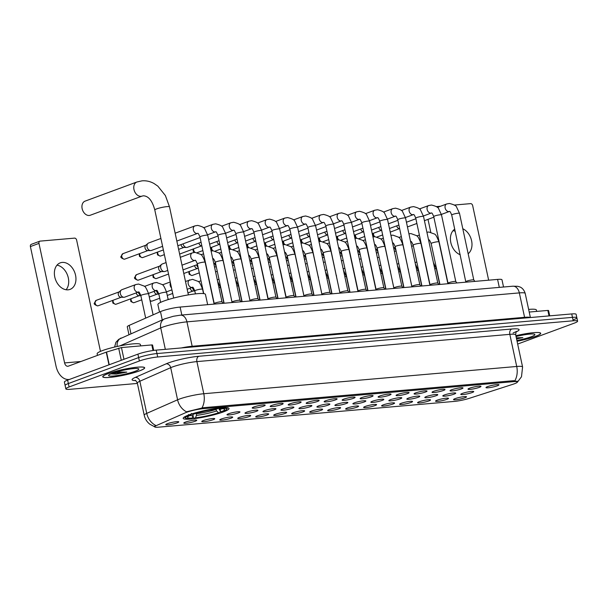 <?xml version="1.0" encoding="UTF-8"?>
<svg xmlns="http://www.w3.org/2000/svg" width="608" height="608" viewBox="0 0 608 608"><rect width="100%" height="100%" fill="white"/><g stroke="black" fill="none" stroke-linecap="round" stroke-linejoin="round"><path stroke-width="0.91" d="M188.898 414.937A23.431 3.139 167.9 0 0 183.19 418.35A23.431 3.139 167.9 0 0 198.322 418.091A23.431 3.139 167.9 0 0 223.311 411.943A23.431 3.139 167.9 0 0 229.018 408.53A23.431 3.139 167.9 0 0 213.887 408.781A23.431 3.139 167.9 0 0 188.898 414.937M195.138 421.268A6.635 0.889 -12.1 0 1 187.819 423.046A6.635 0.889 -12.1 0 1 183.791 423.008A6.635 0.889 -12.1 0 1 185.394 422.119A6.635 0.889 -12.1 0 1 192.219 420.417A6.635 0.889 -12.1 0 1 196.711 420.234A6.635 0.889 -12.1 0 1 195.138 421.268M213.119 419.702A6.635 0.889 -12.1 0 1 205.8 421.481A6.635 0.889 -12.1 0 1 201.772 421.443A6.635 0.889 -12.1 0 1 203.376 420.546A6.635 0.889 -12.1 0 1 210.201 418.851A6.635 0.889 -12.1 0 1 214.7 418.669A6.635 0.889 -12.1 0 1 213.119 419.702M231.101 418.137A6.635 0.889 -12.1 0 1 223.782 419.915A6.635 0.889 -12.1 0 1 219.754 419.877A6.635 0.889 -12.1 0 1 221.365 418.98A6.635 0.889 -12.1 0 1 228.19 417.278A6.635 0.889 -12.1 0 1 232.682 417.103A6.635 0.889 -12.1 0 1 231.101 418.137M249.09 416.571A6.635 0.889 -12.1 0 1 241.771 418.35A6.635 0.889 -12.1 0 1 237.736 418.304A6.635 0.889 -12.1 0 1 239.347 417.415A6.635 0.889 -12.1 0 1 246.172 415.712A6.635 0.889 -12.1 0 1 250.663 415.538A6.635 0.889 -12.1 0 1 249.09 416.571M267.072 414.998A6.635 0.889 -12.1 0 1 259.753 416.784A6.635 0.889 -12.1 0 1 255.725 416.738A6.635 0.889 -12.1 0 1 257.328 415.849A6.635 0.889 -12.1 0 1 264.153 414.147A6.635 0.889 -12.1 0 1 268.652 413.972A6.635 0.889 -12.1 0 1 267.072 414.998M285.053 413.432A6.635 0.889 -12.1 0 1 277.734 415.218A6.635 0.889 -12.1 0 1 273.706 415.173A6.635 0.889 -12.1 0 1 275.318 414.284A6.635 0.889 -12.1 0 1 282.135 412.581A6.635 0.889 -12.1 0 1 286.634 412.406A6.635 0.889 -12.1 0 1 285.053 413.432M303.035 411.867A6.635 0.889 -12.1 0 1 295.716 413.653A6.635 0.889 -12.1 0 1 291.688 413.607A6.635 0.889 -12.1 0 1 293.299 412.718A6.635 0.889 -12.1 0 1 300.124 411.016A6.635 0.889 -12.1 0 1 304.616 410.833A6.635 0.889 -12.1 0 1 303.035 411.867M321.024 410.301A6.635 0.889 -12.1 0 1 313.705 412.08A6.635 0.889 -12.1 0 1 309.677 412.042A6.635 0.889 -12.1 0 1 311.281 411.152A6.635 0.889 -12.1 0 1 318.106 409.45A6.635 0.889 -12.1 0 1 322.597 409.268A6.635 0.889 -12.1 0 1 321.024 410.301M339.006 408.736A6.635 0.889 -12.1 0 1 331.687 410.514A6.635 0.889 -12.1 0 1 327.659 410.476A6.635 0.889 -12.1 0 1 329.27 409.587A6.635 0.889 -12.1 0 1 336.087 407.884A6.635 0.889 -12.1 0 1 340.586 407.702A6.635 0.889 -12.1 0 1 339.006 408.736M356.987 407.17A6.635 0.889 -12.1 0 1 349.668 408.948A6.635 0.889 -12.1 0 1 345.64 408.91A6.635 0.889 -12.1 0 1 347.252 408.021A6.635 0.889 -12.1 0 1 354.076 406.319A6.635 0.889 -12.1 0 1 358.568 406.136A6.635 0.889 -12.1 0 1 356.987 407.17M374.976 405.604A6.635 0.889 -12.1 0 1 367.658 407.383A6.635 0.889 -12.1 0 1 363.63 407.345A6.635 0.889 -12.1 0 1 365.233 406.448A6.635 0.889 -12.1 0 1 372.058 404.753A6.635 0.889 -12.1 0 1 376.55 404.571A6.635 0.889 -12.1 0 1 374.976 405.604M392.958 404.039A6.635 0.889 -12.1 0 1 385.639 405.817A6.635 0.889 -12.1 0 1 381.611 405.779A6.635 0.889 -12.1 0 1 383.222 404.882A6.635 0.889 -12.1 0 1 390.04 403.18A6.635 0.889 -12.1 0 1 394.539 403.005A6.635 0.889 -12.1 0 1 392.958 404.039M410.94 402.473A6.635 0.889 -12.1 0 1 403.621 404.252A6.635 0.889 -12.1 0 1 399.593 404.206A6.635 0.889 -12.1 0 1 401.204 403.317A6.635 0.889 -12.1 0 1 408.029 401.614A6.635 0.889 -12.1 0 1 412.52 401.44A6.635 0.889 -12.1 0 1 410.94 402.473M428.929 400.9A6.635 0.889 -12.1 0 1 421.61 402.686A6.635 0.889 -12.1 0 1 417.582 402.64A6.635 0.889 -12.1 0 1 419.186 401.751A6.635 0.889 -12.1 0 1 426.01 400.049A6.635 0.889 -12.1 0 1 430.502 399.874A6.635 0.889 -12.1 0 1 428.929 400.9M446.91 399.334A6.635 0.889 -12.1 0 1 439.592 401.12A6.635 0.889 -12.1 0 1 435.564 401.075A6.635 0.889 -12.1 0 1 437.175 400.186A6.635 0.889 -12.1 0 1 443.992 398.483A6.635 0.889 -12.1 0 1 448.491 398.308A6.635 0.889 -12.1 0 1 446.91 399.334M464.892 397.769A6.635 0.889 -12.1 0 1 457.573 399.547A6.635 0.889 -12.1 0 1 453.545 399.509A6.635 0.889 -12.1 0 1 455.156 398.62A6.635 0.889 -12.1 0 1 461.981 396.918A6.635 0.889 -12.1 0 1 466.473 396.735A6.635 0.889 -12.1 0 1 464.892 397.769M177.148 422.834A6.635 0.889 -12.1 0 1 169.83 424.612A6.635 0.889 -12.1 0 1 165.802 424.574A6.635 0.889 -12.1 0 1 167.413 423.685A6.635 0.889 -12.1 0 1 174.238 421.982A6.635 0.889 -12.1 0 1 178.729 421.8A6.635 0.889 -12.1 0 1 177.148 422.834M238.344 412.923A6.635 0.889 -12.1 0 1 231.025 414.702A6.635 0.889 -12.1 0 1 226.989 414.664A6.635 0.889 -12.1 0 1 228.6 413.767A6.635 0.889 -12.1 0 1 235.425 412.072A6.635 0.889 -12.1 0 1 239.917 411.89A6.635 0.889 -12.1 0 1 238.344 412.923M256.325 411.358A6.635 0.889 -12.1 0 1 249.006 413.136A6.635 0.889 -12.1 0 1 244.978 413.098A6.635 0.889 -12.1 0 1 246.582 412.201A6.635 0.889 -12.1 0 1 253.407 410.499A6.635 0.889 -12.1 0 1 257.906 410.324A6.635 0.889 -12.1 0 1 256.325 411.358M274.307 409.792A6.635 0.889 -12.1 0 1 266.988 411.57A6.635 0.889 -12.1 0 1 262.96 411.525A6.635 0.889 -12.1 0 1 264.571 410.636A6.635 0.889 -12.1 0 1 271.396 408.933A6.635 0.889 -12.1 0 1 275.888 408.758A6.635 0.889 -12.1 0 1 274.307 409.792M292.288 408.219A6.635 0.889 -12.1 0 1 284.977 410.005A6.635 0.889 -12.1 0 1 280.942 409.959A6.635 0.889 -12.1 0 1 282.553 409.07A6.635 0.889 -12.1 0 1 289.378 407.368A6.635 0.889 -12.1 0 1 293.869 407.193A6.635 0.889 -12.1 0 1 292.288 408.219M310.278 406.653A6.635 0.889 -12.1 0 1 302.959 408.439A6.635 0.889 -12.1 0 1 298.931 408.394A6.635 0.889 -12.1 0 1 300.534 407.504A6.635 0.889 -12.1 0 1 307.359 405.802A6.635 0.889 -12.1 0 1 311.851 405.627A6.635 0.889 -12.1 0 1 310.278 406.653M328.259 405.088A6.635 0.889 -12.1 0 1 320.94 406.874A6.635 0.889 -12.1 0 1 316.912 406.828A6.635 0.889 -12.1 0 1 318.524 405.939A6.635 0.889 -12.1 0 1 325.341 404.236A6.635 0.889 -12.1 0 1 329.84 404.054A6.635 0.889 -12.1 0 1 328.259 405.088M346.241 403.522A6.635 0.889 -12.1 0 1 338.922 405.3A6.635 0.889 -12.1 0 1 334.894 405.262A6.635 0.889 -12.1 0 1 336.505 404.373A6.635 0.889 -12.1 0 1 343.33 402.671A6.635 0.889 -12.1 0 1 347.822 402.488A6.635 0.889 -12.1 0 1 346.241 403.522M364.23 401.956A6.635 0.889 -12.1 0 1 356.911 403.735A6.635 0.889 -12.1 0 1 352.883 403.697A6.635 0.889 -12.1 0 1 354.487 402.808A6.635 0.889 -12.1 0 1 361.312 401.105A6.635 0.889 -12.1 0 1 365.803 400.923A6.635 0.889 -12.1 0 1 364.23 401.956M382.212 400.391A6.635 0.889 -12.1 0 1 374.893 402.169A6.635 0.889 -12.1 0 1 370.865 402.131A6.635 0.889 -12.1 0 1 372.476 401.242A6.635 0.889 -12.1 0 1 379.293 399.54A6.635 0.889 -12.1 0 1 383.792 399.357A6.635 0.889 -12.1 0 1 382.212 400.391M400.193 398.825A6.635 0.889 -12.1 0 1 392.874 400.604A6.635 0.889 -12.1 0 1 388.846 400.566A6.635 0.889 -12.1 0 1 390.458 399.669A6.635 0.889 -12.1 0 1 397.282 397.974A6.635 0.889 -12.1 0 1 401.774 397.792A6.635 0.889 -12.1 0 1 400.193 398.825M418.182 397.26A6.635 0.889 -12.1 0 1 410.864 399.038A6.635 0.889 -12.1 0 1 406.836 399A6.635 0.889 -12.1 0 1 408.439 398.103A6.635 0.889 -12.1 0 1 415.264 396.401A6.635 0.889 -12.1 0 1 419.756 396.226A6.635 0.889 -12.1 0 1 418.182 397.26M436.164 395.694A6.635 0.889 -12.1 0 1 428.845 397.472A6.635 0.889 -12.1 0 1 424.817 397.427A6.635 0.889 -12.1 0 1 426.428 396.538A6.635 0.889 -12.1 0 1 433.246 394.835A6.635 0.889 -12.1 0 1 437.745 394.66A6.635 0.889 -12.1 0 1 436.164 395.694M454.146 394.121A6.635 0.889 -12.1 0 1 446.827 395.907A6.635 0.889 -12.1 0 1 442.799 395.861A6.635 0.889 -12.1 0 1 444.41 394.972A6.635 0.889 -12.1 0 1 451.235 393.27A6.635 0.889 -12.1 0 1 455.726 393.095A6.635 0.889 -12.1 0 1 454.146 394.121M472.135 392.555A6.635 0.889 -12.1 0 1 464.816 394.341A6.635 0.889 -12.1 0 1 460.78 394.296A6.635 0.889 -12.1 0 1 462.392 393.406A6.635 0.889 -12.1 0 1 469.216 391.704A6.635 0.889 -12.1 0 1 473.708 391.529A6.635 0.889 -12.1 0 1 472.135 392.555M263.56 406.144A6.635 0.889 -12.1 0 1 256.242 407.922A6.635 0.889 -12.1 0 1 252.214 407.884A6.635 0.889 -12.1 0 1 253.825 406.988A6.635 0.889 -12.1 0 1 260.65 405.293A6.635 0.889 -12.1 0 1 265.141 405.11A6.635 0.889 -12.1 0 1 263.56 406.144M281.542 404.578A6.635 0.889 -12.1 0 1 274.231 406.357A6.635 0.889 -12.1 0 1 270.195 406.319A6.635 0.889 -12.1 0 1 271.806 405.422A6.635 0.889 -12.1 0 1 278.631 403.72A6.635 0.889 -12.1 0 1 283.123 403.545A6.635 0.889 -12.1 0 1 281.542 404.578M299.531 403.013A6.635 0.889 -12.1 0 1 292.212 404.791A6.635 0.889 -12.1 0 1 288.184 404.746A6.635 0.889 -12.1 0 1 289.788 403.856A6.635 0.889 -12.1 0 1 296.613 402.154A6.635 0.889 -12.1 0 1 301.104 401.979A6.635 0.889 -12.1 0 1 299.531 403.013M317.513 401.44A6.635 0.889 -12.1 0 1 310.194 403.226A6.635 0.889 -12.1 0 1 306.166 403.18A6.635 0.889 -12.1 0 1 307.777 402.291A6.635 0.889 -12.1 0 1 314.594 400.588A6.635 0.889 -12.1 0 1 319.094 400.414A6.635 0.889 -12.1 0 1 317.513 401.44M335.494 399.874A6.635 0.889 -12.1 0 1 328.176 401.66A6.635 0.889 -12.1 0 1 324.148 401.614A6.635 0.889 -12.1 0 1 325.759 400.725A6.635 0.889 -12.1 0 1 332.584 399.023A6.635 0.889 -12.1 0 1 337.075 398.848A6.635 0.889 -12.1 0 1 335.494 399.874M353.484 398.308A6.635 0.889 -12.1 0 1 346.165 400.094A6.635 0.889 -12.1 0 1 342.137 400.049A6.635 0.889 -12.1 0 1 343.74 399.16A6.635 0.889 -12.1 0 1 350.565 397.457A6.635 0.889 -12.1 0 1 355.057 397.275A6.635 0.889 -12.1 0 1 353.484 398.308M371.465 396.743A6.635 0.889 -12.1 0 1 364.146 398.521A6.635 0.889 -12.1 0 1 360.118 398.483A6.635 0.889 -12.1 0 1 361.73 397.594A6.635 0.889 -12.1 0 1 368.547 395.892A6.635 0.889 -12.1 0 1 373.046 395.709A6.635 0.889 -12.1 0 1 371.465 396.743M389.447 395.177A6.635 0.889 -12.1 0 1 382.128 396.956A6.635 0.889 -12.1 0 1 378.1 396.918A6.635 0.889 -12.1 0 1 379.711 396.028A6.635 0.889 -12.1 0 1 386.536 394.326A6.635 0.889 -12.1 0 1 391.028 394.144A6.635 0.889 -12.1 0 1 389.447 395.177M407.436 393.612A6.635 0.889 -12.1 0 1 400.117 395.39A6.635 0.889 -12.1 0 1 396.089 395.352A6.635 0.889 -12.1 0 1 397.693 394.463A6.635 0.889 -12.1 0 1 404.518 392.76A6.635 0.889 -12.1 0 1 409.009 392.578A6.635 0.889 -12.1 0 1 407.436 393.612M425.418 392.046A6.635 0.889 -12.1 0 1 418.099 393.824A6.635 0.889 -12.1 0 1 414.071 393.786A6.635 0.889 -12.1 0 1 415.682 392.89A6.635 0.889 -12.1 0 1 422.499 391.195A6.635 0.889 -12.1 0 1 426.998 391.012A6.635 0.889 -12.1 0 1 425.418 392.046M443.399 390.48A6.635 0.889 -12.1 0 1 436.08 392.259A6.635 0.889 -12.1 0 1 432.052 392.221A6.635 0.889 -12.1 0 1 433.664 391.324A6.635 0.889 -12.1 0 1 440.488 389.622A6.635 0.889 -12.1 0 1 444.98 389.447A6.635 0.889 -12.1 0 1 443.399 390.48M461.388 388.915A6.635 0.889 -12.1 0 1 454.07 390.693A6.635 0.889 -12.1 0 1 450.042 390.648A6.635 0.889 -12.1 0 1 451.645 389.758A6.635 0.889 -12.1 0 1 458.47 388.056A6.635 0.889 -12.1 0 1 462.962 387.881A6.635 0.889 -12.1 0 1 461.388 388.915M479.37 387.342A6.635 0.889 -12.1 0 1 472.051 389.128A6.635 0.889 -12.1 0 1 468.023 389.082A6.635 0.889 -12.1 0 1 469.627 388.193A6.635 0.889 -12.1 0 1 476.452 386.49A6.635 0.889 -12.1 0 1 480.951 386.316A6.635 0.889 -12.1 0 1 479.37 387.342M497.352 385.776A6.635 0.889 -12.1 0 1 490.033 387.562A6.635 0.889 -12.1 0 1 486.005 387.516A6.635 0.889 -12.1 0 1 487.616 386.627A6.635 0.889 -12.1 0 1 494.441 384.925A6.635 0.889 -12.1 0 1 498.932 384.75A6.635 0.889 -12.1 0 1 497.352 385.776M128.949 334.575L127.277 326.785A13.262 1.778 -12.1 0 1 129.162 325.394L160.466 311.615A13.262 1.778 -12.1 0 1 161.812 311.076A13.262 1.778 -12.1 0 1 180.12 307.063L497.587 279.406A13.262 1.778 -12.1 0 1 501.988 279.794L503.53 287.014M185.387 412.786A11.94 1.596 -12.1 0 1 186.595 412.308A11.94 1.596 -12.1 0 1 203.072 408.69L513.41 381.664A11.94 1.596 -12.1 0 1 517.37 382.006A11.94 1.596 -12.1 0 1 512.985 384.256L469.429 398.293A11.94 1.596 -12.1 0 1 454.419 401.402L158.627 427.166A11.94 1.596 -12.1 0 1 154.668 426.816A11.94 1.596 -12.1 0 1 156.37 425.562L185.387 412.786M107.966 373.654A21.44 2.873 167.9 0 0 102.744 376.778A21.44 2.873 167.9 0 0 116.584 376.55A21.44 2.873 167.9 0 0 139.452 370.918A21.44 2.873 167.9 0 0 144.674 367.794A21.44 2.873 167.9 0 0 130.834 368.022A21.44 2.873 167.9 0 0 107.966 373.654M517.066 341.263A21.44 2.873 167.9 0 0 535.488 336.422A21.44 2.873 167.9 0 0 540.71 333.298A21.44 2.873 167.9 0 0 515.88 335.715A21.219 2.842 167.9 0 1 540.497 333.344A21.219 2.842 167.9 0 1 535.329 336.429A21.219 2.842 167.9 0 1 517.058 341.24M186.922 411.692L203.323 407.702L513.661 380.676L517.735 381.581L517.507 382.037L521.489 376.755L522.584 366.989L515.69 334.864A17.685 2.371 167.9 0 0 509.831 334.347L196.901 361.6A17.685 2.371 167.9 0 0 172.482 366.958A17.685 2.371 167.9 0 0 170.696 367.673L139.848 381.246A17.685 2.371 167.9 0 0 137.332 383.108C136.154 380.958 135.379 380.03 135.006 380.35M517.666 344.06L574.37 323.106A13.262 1.778 167.9 0 0 577.6 321.176L576.863 317.748A13.262 1.778 167.9 0 0 572.47 317.361L156.955 353.56A13.262 1.778 167.9 0 0 138.647 357.572L68.354 383.542A13.262 1.778 167.9 0 0 65.124 385.472A13.262 1.778 167.9 0 1 68.354 383.542L138.647 357.572A13.262 1.778 167.9 0 1 156.955 353.56L572.47 317.361A13.262 1.778 167.9 0 1 576.863 317.748A13.262 1.778 167.9 0 1 573.633 319.679M135.546 380.585A22.108 2.964 -12.1 0 1 135.234 377.431A4.423 3.671 -113.8 0 1 139.848 381.246L146.733 413.379A17.685 2.371 -12.1 0 0 144.218 415.241C145.054 418.927 146.954 421.944 149.925 424.278L154.561 426.74L155.587 425.364A15.474 12.859 66.2 0 1 146.733 413.379L177.582 399.798A17.685 2.371 -12.1 0 1 179.368 399.084A17.685 2.371 -12.1 0 1 203.786 393.733A15.474 10.458 85 0 1 201.955 407.938M577.6 321.176A13.262 1.778 167.9 0 0 573.207 320.788L157.692 356.98A13.262 1.778 167.9 0 0 139.376 361L69.092 386.969A13.262 1.778 167.9 0 0 65.862 388.9A13.262 1.778 167.9 0 0 70.254 389.287L137.4 383.435M576.863 317.748L576.133 314.321A13.262 1.778 167.9 0 0 571.733 313.933L156.218 350.132A13.262 1.778 167.9 0 0 137.91 354.145L67.617 380.114A13.262 1.778 167.9 0 0 64.387 382.044L65.862 388.9M139.293 370.926A21.219 2.842 167.9 0 0 144.461 367.84A21.219 2.842 167.9 0 0 130.758 368.068A21.219 2.842 167.9 0 0 108.133 373.646A21.219 2.842 167.9 0 0 102.965 376.732A21.219 2.842 167.9 0 0 116.66 376.504A21.219 2.842 167.9 0 0 139.293 370.926M140.661 345.899L140.364 344.523A22.108 2.964 167.9 0 0 126.099 344.759A22.108 2.964 167.9 0 0 102.524 350.565A22.108 2.964 167.9 0 0 97.136 353.788L97.485 355.391M116.25 374.102L110.846 373.874L116.25 374.102L126.821 372.104L116.166 372.035M112.351 373.274A15.474 2.075 167.9 0 0 108.665 375.227A15.474 2.075 167.9 0 0 117.618 375.508A15.474 2.075 167.9 0 0 135.075 371.298A15.474 2.075 167.9 0 0 138.647 368.798A15.474 2.075 167.9 0 0 127.878 369.375A15.474 2.075 167.9 0 0 112.351 373.274M126.821 372.104L112.039 373.388M62.229 262.413A14.144 10.252 69.7 0 0 60.26 262.846A14.144 10.252 69.7 0 0 55.115 278.358A14.144 10.252 69.7 0 0 68.104 289.826A14.144 10.252 69.7 0 0 70.064 289.385A14.144 10.252 69.7 0 0 75.217 273.881A14.144 10.252 69.7 0 0 62.229 262.413M153.003 350.512L151.81 344.926L121.456 347.571L123.971 359.298M69.487 379.422A17.685 11.955 85 0 1 68.985 379.483A17.685 11.955 85 0 1 56.02 366.084L30.4 246.567A2.212 1.604 -110.3 0 1 31.259 244.355L39.832 241.186A2.212 1.604 69.7 0 0 38.973 243.398L64.592 362.923A4.423 2.987 -95 0 0 67.838 366.267A4.423 2.987 -95 0 0 68.37 366.145L106.248 352.154L121.456 347.571M100.48 351.378L76.631 240.122A2.212 1.604 69.7 0 0 74.548 238.123L40.136 241.118A2.212 1.604 69.7 0 0 39.832 241.186M151.81 344.926L152.54 344.987L153.702 350.413M57 265.164A14.144 10.252 -110.3 0 1 67.534 275.242A14.144 10.252 -110.3 0 1 66.082 289.75M536.697 311.402L536.4 310.027A22.108 2.964 167.9 0 0 528.641 309.419M516.572 338.945L522.857 337.607L516.329 337.835M516.899 340.472A15.474 2.075 167.9 0 0 531.111 336.802A15.474 2.075 167.9 0 0 534.683 334.301A15.474 2.075 167.9 0 0 516.048 336.513M522.857 337.607L516.481 338.55M89.224 215.475A7.516 5.449 69.7 0 0 90.265 215.24L142.105 196.095A7.516 5.449 -110.3 0 1 141.056 196.323A7.516 5.449 -110.3 0 1 134.155 190.236A7.516 5.449 -110.3 0 1 136.891 181.997L85.059 201.142A7.516 5.449 69.7 0 0 82.323 209.38A7.516 5.449 69.7 0 0 89.224 215.475M220.278 410.636L220.043 412.627A21.044 2.82 167.9 0 1 194.203 418.296L195.525 417.802A19.008 2.546 167.9 0 0 218.538 412.756L216.638 410.947L215.772 409.184M196.414 413.258L196.414 415.378L195.525 417.802M207.655 304.661L205.451 294.394A24.312 3.26 167.9 0 0 189.757 294.66A24.312 3.26 167.9 0 0 163.818 301.044A24.312 3.26 167.9 0 0 157.898 304.585L159.501 312.041M218.629 408.112L219.496 409.891L221.396 411.7L222.9 411.57A21.044 2.82 167.9 0 0 226.571 409.442L227.248 408.416A21.926 2.941 167.9 0 0 227.362 407.983A21.926 2.941 167.9 0 0 227.225 407.748M194.203 418.296L193.443 417.65L193.07 415.918M184.513 416.906A21.926 2.941 167.9 0 0 184.482 417.179A21.926 2.941 167.9 0 0 184.764 417.521L185.797 418.182A21.044 2.82 167.9 0 0 190.958 418.578L192.28 418.091L193.268 413.995M226.571 409.442A21.044 2.82 167.9 0 0 221.251 408.302L221.646 407.231M188.472 414.504L189.308 415.302A21.044 2.82 167.9 0 0 185.797 418.182M221.396 411.7A19.008 2.546 167.9 0 0 224.451 409.154A19.008 2.546 167.9 0 0 219.929 408.789L221.251 408.302M218.538 412.756L220.043 412.627M189.308 415.302L190.813 415.173A19.008 2.546 167.9 0 0 187.614 417.05A19.008 2.546 167.9 0 0 192.28 418.091M219.929 408.789L219.078 408.067M191.376 414.078L190.813 415.173M191.33 413.448L192.166 414.246A21.044 2.82 167.9 0 1 218.006 408.584L218.401 407.512M218.006 408.584L216.684 409.07A19.008 2.546 167.9 0 0 193.671 414.116L192.166 414.246M214.229 303.582A3.982 0.532 -12.1 0 1 214.229 303.544A3.982 0.532 -12.1 0 1 215.194 303.004A3.982 0.532 -12.1 0 1 219.313 301.978A3.982 0.532 -12.1 0 1 221.988 301.88A3.982 0.532 -12.1 0 1 222.004 301.918L207.716 235.258A3.982 0.532 -12.1 0 0 206.576 235.129A3.982 0.532 -12.1 0 0 200.906 236.345A3.982 0.532 -12.1 0 0 199.933 236.93C198.786 234.141 198.033 232.948 197.699 233.358L197.653 233.373A3.982 2.88 -110.3 0 1 197.098 233.495A3.982 2.88 -110.3 0 1 196.916 233.502A3.982 2.88 -110.3 0 1 193.412 230.151A3.982 2.88 -110.3 0 1 194.894 225.902L197.684 225.401C202.183 226.51 204.569 227.734 204.843 229.072L207.716 235.258M162.594 246.324L151.392 250.458A3.982 2.88 -110.3 0 1 150.845 250.587A3.982 2.88 -110.3 0 1 150.632 250.595A3.982 2.88 -110.3 0 1 147.09 246.985A3.982 2.88 -110.3 0 1 147.972 243.39A3.982 2.88 -110.3 0 1 148.633 242.995L160.907 238.465M147.752 250.564A2.873 2.082 -110.3 0 1 147.607 250.572A2.873 2.082 -110.3 0 1 145.046 247.965A2.873 2.082 -110.3 0 1 145.684 245.374L147.972 243.39M232.21 302.016A3.982 0.532 -12.1 0 1 232.21 301.978A3.982 0.532 -12.1 0 1 233.176 301.439A3.982 0.532 -12.1 0 1 237.295 300.413A3.982 0.532 -12.1 0 1 239.978 300.314A3.982 0.532 -12.1 0 1 239.993 300.352M250.192 300.451A3.982 0.532 -12.1 0 1 250.192 300.413A3.982 0.532 -12.1 0 1 251.165 299.873A3.982 0.532 -12.1 0 1 255.284 298.847A3.982 0.532 -12.1 0 1 257.959 298.748A3.982 0.532 -12.1 0 1 257.974 298.786M201.081 242.258L187.363 247.327A3.982 2.88 -110.3 0 1 186.808 247.448A3.982 2.88 -110.3 0 1 186.603 247.456A3.982 2.88 -110.3 0 1 183.061 243.846A3.982 2.88 -110.3 0 1 183.061 243.838M183.722 247.433A2.873 2.082 -110.3 0 1 183.57 247.441A2.873 2.082 -110.3 0 1 181.017 244.834A2.873 2.082 -110.3 0 1 180.971 244.606M277.096 298.612L275.941 297.183L261.668 230.561A3.982 0.532 -12.1 0 0 260.528 230.432A3.982 0.532 -12.1 0 0 254.858 231.648A3.982 0.532 -12.1 0 0 253.886 232.226L268.174 298.87A3.982 0.532 -12.1 0 1 268.181 298.847A3.982 0.532 -12.1 0 1 269.146 298.308A3.982 0.532 -12.1 0 1 273.266 297.282A3.982 0.532 -12.1 0 1 275.941 297.183A3.982 0.532 -12.1 0 1 275.956 297.221M201.218 242.904A3.982 2.88 -110.3 0 1 201.043 242.28A3.982 2.88 -110.3 0 1 201.043 242.273M201.704 245.868A2.873 2.082 -110.3 0 1 201.56 245.875A2.873 2.082 -110.3 0 1 198.998 243.268A2.873 2.082 -110.3 0 1 198.96 243.04M286.163 297.32A3.982 0.532 -12.1 0 1 286.163 297.282A3.982 0.532 -12.1 0 1 287.128 296.742A3.982 0.532 -12.1 0 1 291.247 295.716A3.982 0.532 -12.1 0 1 293.93 295.617A3.982 0.532 -12.1 0 1 293.945 295.648L279.65 228.996A3.982 0.532 -12.1 0 0 278.51 228.866A3.982 0.532 -12.1 0 0 272.84 230.082A3.982 0.532 -12.1 0 0 271.875 230.66C270.72 227.871 269.975 226.685 269.633 227.096L269.587 227.103A3.982 2.88 -110.3 0 1 269.04 227.225A3.982 2.88 -110.3 0 1 268.85 227.232A3.982 2.88 -110.3 0 1 265.354 223.881A3.982 2.88 -110.3 0 1 266.828 219.64L269.618 219.138C274.117 220.248 276.503 221.472 276.777 222.802L279.65 228.996M219.199 241.338A3.982 2.88 -110.3 0 1 219.032 240.715A3.982 2.88 -110.3 0 1 219.024 240.707M219.693 244.302A2.873 2.082 -110.3 0 1 219.541 244.31A2.873 2.082 -110.3 0 1 216.98 241.703A2.873 2.082 -110.3 0 1 216.942 241.475M304.144 295.754A3.982 0.532 -12.1 0 1 304.144 295.716A3.982 0.532 -12.1 0 1 305.117 295.176A3.982 0.532 -12.1 0 1 309.236 294.15A3.982 0.532 -12.1 0 1 311.912 294.052A3.982 0.532 -12.1 0 1 311.927 294.082M237.188 239.772A3.982 2.88 -110.3 0 1 237.014 239.149A3.982 2.88 -110.3 0 1 237.014 239.142M237.675 242.736A2.873 2.082 -110.3 0 1 237.523 242.744A2.873 2.082 -110.3 0 1 234.969 240.137A2.873 2.082 -110.3 0 1 234.924 239.909M322.126 294.188A3.982 0.532 -12.1 0 1 322.134 294.15A3.982 0.532 -12.1 0 1 323.099 293.603A3.982 0.532 -12.1 0 1 327.218 292.585A3.982 0.532 -12.1 0 1 329.893 292.486A3.982 0.532 -12.1 0 1 329.908 292.516M255.17 238.207A3.982 2.88 -110.3 0 1 254.995 237.584A3.982 2.88 -110.3 0 1 254.995 237.576M255.656 241.171A2.873 2.082 -110.3 0 1 255.504 241.178A2.873 2.082 -110.3 0 1 252.951 238.572A2.873 2.082 -110.3 0 1 252.913 238.344M340.115 292.623A3.982 0.532 -12.1 0 1 340.115 292.585A3.982 0.532 -12.1 0 1 341.08 292.038A3.982 0.532 -12.1 0 1 345.2 291.012A3.982 0.532 -12.1 0 1 347.875 290.92A3.982 0.532 -12.1 0 1 347.898 290.951M273.152 236.641A3.982 2.88 -110.3 0 1 272.977 236.018A3.982 2.88 -110.3 0 1 272.977 236.01M273.638 239.605A2.873 2.082 -110.3 0 1 273.494 239.605A2.873 2.082 -110.3 0 1 270.932 236.998A2.873 2.082 -110.3 0 1 270.894 236.778M365.872 289.37L351.591 222.726A3.982 0.532 -12.1 0 0 350.451 222.596A3.982 0.532 -12.1 0 0 344.774 223.82A3.982 0.532 -12.1 0 0 343.809 224.398L358.097 291.034A3.982 0.532 -12.1 0 1 358.097 291.019A3.982 0.532 -12.1 0 1 359.07 290.472A3.982 0.532 -12.1 0 1 363.189 289.446A3.982 0.532 -12.1 0 1 365.864 289.355A3.982 0.532 -12.1 0 1 365.879 289.385L367.019 290.784M291.133 235.068A3.982 2.88 -110.3 0 1 290.966 234.452A3.982 2.88 -110.3 0 1 290.966 234.437M291.627 238.04A2.873 2.082 -110.3 0 1 291.475 238.04A2.873 2.082 -110.3 0 1 288.922 235.433A2.873 2.082 -110.3 0 1 288.876 235.212M361.79 222.832L376.078 289.469A3.982 0.532 -12.1 0 1 376.086 289.446A3.982 0.532 -12.1 0 1 377.051 288.906A3.982 0.532 -12.1 0 1 381.17 287.88A3.982 0.532 -12.1 0 1 383.846 287.782A3.982 0.532 -12.1 0 1 383.861 287.82L369.573 221.16A3.982 0.532 -12.1 0 0 368.433 221.031A3.982 0.532 -12.1 0 0 362.763 222.247A3.982 0.532 -12.1 0 0 361.79 222.832C360.635 220.035 359.89 218.85 359.548 219.26L359.51 219.275A3.982 2.88 -110.3 0 1 359.51 219.275A3.982 2.88 -110.3 0 1 358.956 219.397A3.982 2.88 -110.3 0 1 358.773 219.404A3.982 2.88 -110.3 0 1 355.27 216.045A3.982 2.88 -110.3 0 1 356.752 211.804L359.541 211.303C364.04 212.412 366.426 213.636 366.7 214.974L369.573 221.16M309.122 233.502A3.982 2.88 -110.3 0 1 308.948 232.887A3.982 2.88 -110.3 0 1 308.948 232.872M309.609 236.466A2.873 2.082 -110.3 0 1 309.457 236.474A2.873 2.082 -110.3 0 1 306.903 233.867A2.873 2.082 -110.3 0 1 306.865 233.647M394.068 287.918A3.982 0.532 -12.1 0 1 394.068 287.88A3.982 0.532 -12.1 0 1 395.033 287.341A3.982 0.532 -12.1 0 1 399.152 286.315A3.982 0.532 -12.1 0 1 401.827 286.216A3.982 0.532 -12.1 0 1 401.85 286.254M327.104 231.937A3.982 2.88 -110.3 0 1 326.929 231.321A3.982 2.88 -110.3 0 1 326.929 231.306M327.59 234.901A2.873 2.082 -110.3 0 1 327.446 234.908A2.873 2.082 -110.3 0 1 324.885 232.302A2.873 2.082 -110.3 0 1 324.847 232.081M412.049 286.353A3.982 0.532 -12.1 0 1 412.049 286.315A3.982 0.532 -12.1 0 1 413.022 285.775A3.982 0.532 -12.1 0 1 417.134 284.749A3.982 0.532 -12.1 0 1 419.816 284.65A3.982 0.532 -12.1 0 1 419.832 284.688M345.086 230.371A3.982 2.88 -110.3 0 1 344.918 229.748A3.982 2.88 -110.3 0 1 344.911 229.74M345.58 233.335A2.873 2.082 -110.3 0 1 345.428 233.343A2.873 2.082 -110.3 0 1 342.874 230.736A2.873 2.082 -110.3 0 1 342.828 230.508M437.813 283.1L423.525 216.463A3.982 0.532 -12.1 0 0 422.385 216.334A3.982 0.532 -12.1 0 0 416.716 217.55A3.982 0.532 -12.1 0 0 415.743 218.128L430.031 284.772A3.982 0.532 -12.1 0 1 430.038 284.749A3.982 0.532 -12.1 0 1 431.004 284.21A3.982 0.532 -12.1 0 1 435.123 283.184A3.982 0.532 -12.1 0 1 437.798 283.085A3.982 0.532 -12.1 0 1 437.813 283.115L438.953 284.514M363.075 228.806A3.982 2.88 -110.3 0 1 362.9 228.182A3.982 2.88 -110.3 0 1 362.9 228.175M363.561 231.77A2.873 2.082 -110.3 0 1 363.409 231.777A2.873 2.082 -110.3 0 1 360.856 229.17A2.873 2.082 -110.3 0 1 360.81 228.942M433.724 216.562L448.012 283.206A3.982 0.532 -12.1 0 1 448.02 283.184A3.982 0.532 -12.1 0 1 448.985 282.644A3.982 0.532 -12.1 0 1 453.104 281.618A3.982 0.532 -12.1 0 1 455.78 281.519A3.982 0.532 -12.1 0 1 455.795 281.55L441.507 214.898A3.982 0.532 -12.1 0 0 440.367 214.768A3.982 0.532 -12.1 0 0 434.697 215.984A3.982 0.532 -12.1 0 0 433.724 216.562C432.577 213.773 431.824 212.587 431.49 212.998L431.444 213.005A3.982 2.88 -110.3 0 1 431.444 213.005A3.982 2.88 -110.3 0 1 430.89 213.127A3.982 2.88 -110.3 0 1 430.707 213.134A3.982 2.88 -110.3 0 1 427.204 209.783A3.982 2.88 -110.3 0 1 428.686 205.542L431.475 205.04C435.974 206.15 438.36 207.374 438.634 208.704L441.507 214.898M381.056 227.24A3.982 2.88 -110.3 0 1 380.882 226.617A3.982 2.88 -110.3 0 1 380.882 226.609M381.543 230.204A2.873 2.082 -110.3 0 1 381.398 230.212A2.873 2.082 -110.3 0 1 378.837 227.605A2.873 2.082 -110.3 0 1 378.799 227.377M466.002 281.656A3.982 0.532 -12.1 0 1 466.002 281.618A3.982 0.532 -12.1 0 1 466.967 281.071A3.982 0.532 -12.1 0 1 471.086 280.052A3.982 0.532 -12.1 0 1 473.769 279.954A3.982 0.532 -12.1 0 1 473.784 279.984L459.496 213.332A3.982 0.532 -12.1 0 0 458.348 213.195A3.982 0.532 -12.1 0 0 452.679 214.419A3.982 0.532 -12.1 0 0 451.714 214.996C450.558 212.207 449.814 211.014 449.472 211.432A3.982 2.88 -110.3 0 1 449.426 211.44A3.982 2.88 -110.3 0 1 448.879 211.561A3.982 2.88 -110.3 0 1 448.689 211.569A3.982 2.88 -110.3 0 1 445.193 208.217A3.982 2.88 -110.3 0 1 446.675 203.976L449.456 203.475C453.956 204.584 456.35 205.8 456.616 207.138L459.496 213.332M399.038 225.674A3.982 2.88 -110.3 0 1 398.871 225.051A3.982 2.88 -110.3 0 1 398.863 225.044M399.532 228.638A2.873 2.082 -110.3 0 1 399.38 228.646A2.873 2.082 -110.3 0 1 396.819 226.039A2.873 2.082 -110.3 0 1 396.781 225.811M167.762 270.438L165.049 271.442A3.982 2.88 -110.3 0 1 164.502 271.563A3.982 2.88 -110.3 0 1 164.289 271.571A3.982 2.88 -110.3 0 1 160.748 267.961A3.982 2.88 -110.3 0 1 161.629 264.366A3.982 2.88 -110.3 0 1 162.29 263.971L166.075 262.58M161.409 271.548A2.873 2.082 -110.3 0 1 161.264 271.556A2.873 2.082 -110.3 0 1 158.703 268.949A2.873 2.082 -110.3 0 1 159.342 266.35L161.629 264.366M197.501 264.526L183.038 269.876A3.982 2.88 -110.3 0 1 183.016 269.884M198.124 267.444A3.982 2.88 -110.3 0 1 196.718 264.83A3.982 2.88 -110.3 0 1 196.718 264.814M197.38 268.417A2.873 2.082 -110.3 0 1 197.228 268.417A2.873 2.082 -110.3 0 1 194.674 265.81A2.873 2.082 -110.3 0 1 194.628 265.59M216.106 265.878A3.982 2.88 -110.3 0 1 214.7 263.264A3.982 2.88 -110.3 0 1 214.7 263.249M215.361 266.851A2.873 2.082 -110.3 0 1 215.217 266.851A2.873 2.082 -110.3 0 1 214.457 266.684M234.088 264.313A3.982 2.88 -110.3 0 1 232.689 261.698A3.982 2.88 -110.3 0 1 232.682 261.683M233.35 265.278A2.873 2.082 -110.3 0 1 233.198 265.286A2.873 2.082 -110.3 0 1 232.438 265.118M252.077 262.747A3.982 2.88 -110.3 0 1 250.671 260.125A3.982 2.88 -110.3 0 1 250.671 260.118M251.332 263.712A2.873 2.082 -110.3 0 1 251.18 263.72A2.873 2.082 -110.3 0 1 250.42 263.545M270.058 261.182A3.982 2.88 -110.3 0 1 268.652 258.56A3.982 2.88 -110.3 0 1 268.652 258.552M269.314 262.147A2.873 2.082 -110.3 0 1 269.162 262.154A2.873 2.082 -110.3 0 1 268.402 261.98M288.04 259.616A3.982 2.88 -110.3 0 1 286.642 256.994A3.982 2.88 -110.3 0 1 286.634 256.986M287.303 260.581A2.873 2.082 -110.3 0 1 287.151 260.589A2.873 2.082 -110.3 0 1 286.391 260.414M306.029 258.05A3.982 2.88 -110.3 0 1 304.623 255.428A3.982 2.88 -110.3 0 1 304.623 255.421M305.284 259.016A2.873 2.082 -110.3 0 1 305.132 259.023A2.873 2.082 -110.3 0 1 304.372 258.848M324.011 256.477A3.982 2.88 -110.3 0 1 322.605 253.863A3.982 2.88 -110.3 0 1 322.605 253.855M323.266 257.45A2.873 2.082 -110.3 0 1 323.114 257.458A2.873 2.082 -110.3 0 1 322.354 257.283M341.992 254.912A3.982 2.88 -110.3 0 1 340.586 252.297A3.982 2.88 -110.3 0 1 340.586 252.29M341.248 255.884A2.873 2.082 -110.3 0 1 341.103 255.884A2.873 2.082 -110.3 0 1 340.343 255.717M359.982 253.346A3.982 2.88 -110.3 0 1 358.576 250.732A3.982 2.88 -110.3 0 1 358.568 250.716M359.237 254.319A2.873 2.082 -110.3 0 1 359.085 254.319A2.873 2.082 -110.3 0 1 358.325 254.152M377.963 251.78A3.982 2.88 -110.3 0 1 376.557 249.166A3.982 2.88 -110.3 0 1 376.557 249.151M377.218 252.746A2.873 2.082 -110.3 0 1 377.066 252.753A2.873 2.082 -110.3 0 1 376.306 252.586M395.945 250.215A3.982 2.88 -110.3 0 1 394.539 247.6A3.982 2.88 -110.3 0 1 394.539 247.585M395.2 251.18A2.873 2.082 -110.3 0 1 395.056 251.188A2.873 2.082 -110.3 0 1 394.296 251.02M138.601 292.007L124.67 297.152A3.982 2.88 -110.3 0 1 124.116 297.274A3.982 2.88 -110.3 0 1 123.91 297.282A3.982 2.88 -110.3 0 1 120.369 293.672A3.982 2.88 -110.3 0 1 121.25 290.077A3.982 2.88 -110.3 0 1 121.912 289.682L135.797 284.552L138.586 284.05L144.058 286.041C145.152 286.117 146.672 288.739 148.618 293.907A3.982 0.532 -12.1 0 0 147.478 293.778A3.982 0.532 -12.1 0 0 141.808 294.994A3.982 0.532 -12.1 0 0 140.836 295.579C139.521 292.585 138.768 291.392 138.601 292.007A3.982 2.88 -110.3 0 1 138.556 292.015A3.982 2.88 -110.3 0 1 138.008 292.144A3.982 2.88 -110.3 0 1 137.818 292.152A3.982 2.88 -110.3 0 1 134.315 288.792A3.982 2.88 -110.3 0 1 135.797 284.552M121.03 297.259A2.873 2.082 -110.3 0 1 120.878 297.266A2.873 2.082 -110.3 0 1 118.324 294.66A2.873 2.082 -110.3 0 1 118.963 292.06L121.25 290.077M454.746 229.14A14.144 10.252 69.7 0 0 450.817 242.524A14.144 10.252 69.7 0 0 460.233 254.744M549.016 315.917L547.846 310.43L529.203 312.048M430.76 232.226L428.002 219.359M488.65 280.189L472.667 205.626A2.212 1.604 69.7 0 0 470.584 203.627L454.351 205.04M440.534 206.241L436.369 206.606M468.152 253.741A14.144 10.252 69.7 0 0 471.588 240.715A14.144 10.252 69.7 0 0 462.802 228.752M547.846 310.43L548.576 310.49L549.723 315.856M453.036 230.668A14.144 10.252 -110.3 0 1 455.202 231.283M140.813 295.465A3.982 2.88 -110.3 0 1 138.35 292.106A3.982 2.88 -110.3 0 1 138.35 292.091M139.012 295.693A2.873 2.082 -110.3 0 1 138.867 295.693A2.873 2.082 -110.3 0 1 136.306 293.086A2.873 2.082 -110.3 0 1 136.268 292.866M158.794 293.9A3.982 2.88 -110.3 0 1 156.34 290.54A3.982 2.88 -110.3 0 1 156.332 290.525M157.001 294.12A2.873 2.082 -110.3 0 1 156.849 294.128A2.873 2.082 -110.3 0 1 154.295 291.521A2.873 2.082 -110.3 0 1 154.25 291.3M194.765 290.761A3.982 2.88 -110.3 0 1 192.303 287.402A3.982 2.88 -110.3 0 1 192.303 287.394M192.964 290.989A2.873 2.082 -110.3 0 1 192.82 290.996A2.873 2.082 -110.3 0 1 190.258 288.39A2.873 2.082 -110.3 0 1 190.22 288.162M210.664 286.961A3.982 2.88 -110.3 0 1 210.292 285.836A3.982 2.88 -110.3 0 1 210.284 285.828M228.646 285.395A3.982 2.88 -110.3 0 1 228.274 284.27A3.982 2.88 -110.3 0 1 228.274 284.263M246.628 283.83A3.982 2.88 -110.3 0 1 246.255 282.705A3.982 2.88 -110.3 0 1 246.255 282.697M264.617 282.264A3.982 2.88 -110.3 0 1 264.244 281.139A3.982 2.88 -110.3 0 1 264.237 281.132M282.598 280.698A3.982 2.88 -110.3 0 1 282.226 279.574A3.982 2.88 -110.3 0 1 282.226 279.566M300.58 279.133A3.982 2.88 -110.3 0 1 300.208 278.008A3.982 2.88 -110.3 0 1 300.208 277.993M318.569 277.56A3.982 2.88 -110.3 0 1 318.197 276.442A3.982 2.88 -110.3 0 1 318.189 276.427M336.551 275.994A3.982 2.88 -110.3 0 1 336.178 274.877A3.982 2.88 -110.3 0 1 336.178 274.862M354.532 274.428A3.982 2.88 -110.3 0 1 354.16 273.304A3.982 2.88 -110.3 0 1 354.16 273.296M372.514 272.863A3.982 2.88 -110.3 0 1 372.142 271.738A3.982 2.88 -110.3 0 1 372.142 271.73M390.503 271.297A3.982 2.88 -110.3 0 1 390.131 270.172A3.982 2.88 -110.3 0 1 390.131 270.165M408.485 269.732A3.982 2.88 -110.3 0 1 408.112 268.607A3.982 2.88 -110.3 0 1 408.112 268.599M162.252 319.922L160.466 311.615M513.41 381.664L513.205 380.714M203.072 408.69L202.874 407.755M181.83 315.035L180.12 307.063M130.948 333.701L129.162 325.394M499.297 287.379L497.587 279.406M135.234 377.431L166.083 363.85A22.108 2.964 -12.1 0 1 198.839 356.265L511.769 329.004A4.423 2.987 -95 0 0 509.831 334.347L516.716 366.472A17.685 2.371 -12.1 0 1 522.584 366.989M511.769 329.004A22.108 2.964 -12.1 0 1 516.283 331.824M186.489 411.806A15.474 12.859 66.2 0 1 177.582 399.798L170.696 367.673A4.423 3.671 -113.8 0 0 166.083 363.85M514.892 380.676A15.474 10.458 -95 0 0 516.716 366.472L203.786 393.733L196.901 361.6A4.423 2.987 -95 0 1 198.839 356.265M573.207 320.788L571.733 313.933M157.692 356.98L156.218 350.132M139.376 361L137.91 354.145M69.092 386.969L67.617 380.114M192.417 346.978A2.212 1.497 85 0 1 192.166 346.271L524.582 317.315L519.346 292.896A8.839 5.974 -95 0 0 512.863 286.201L517.666 286.3L519.688 286.885C519.954 286.961 523.579 288.078 525.206 293.413A17.685 2.371 167.9 0 0 519.346 292.896L186.937 321.852A17.685 2.371 167.9 0 0 162.518 327.203A17.685 2.371 167.9 0 0 160.732 327.917L165.323 349.334M181.359 347.936A17.685 2.371 -12.1 0 1 192.166 346.271L186.937 321.852A8.839 5.974 -95 0 0 180.454 315.149L512.863 286.201M114.6 347.054L115.915 342.304L118.735 339.332L164.555 318.904A8.839 7.349 66.2 0 0 160.732 327.917L119.92 345.884M524.826 318.022A2.212 1.497 85 0 1 524.582 317.315A17.685 2.371 -12.1 0 1 530.222 317.551M121.144 338.01A8.839 7.349 66.2 0 0 117.215 346.454M80.97 361.494L64.592 362.923M108.969 364.838L106.248 352.154M38.973 243.398L30.4 246.567M106.522 352.062L109.235 364.739M121.281 360.286L118.674 348.141M142.105 196.095L143.359 195.806C148.489 195.996 152.304 200.724 154.804 209.988A7.516 1.011 -12.1 0 1 156.636 208.894A7.516 1.011 -12.1 0 1 167.01 206.621A7.516 1.011 -12.1 0 1 169.503 206.842L188.374 294.88M196.513 413.706A16.355 2.189 167.9 0 0 215.832 409.473M219.496 409.891A17.009 2.28 167.9 0 0 221.73 408.743M196.414 415.378A17.009 2.28 167.9 0 0 216.638 410.947M189.932 415.553A17.009 2.28 167.9 0 0 193.169 415.659M218.69 408.416A16.355 2.189 167.9 0 0 219.222 408.188M124.496 259.16A2.873 2.082 -110.3 0 1 121.858 256.834A2.873 2.082 -110.3 0 1 122.9 253.68L121.022 256.416C120.331 257.214 121.372 258.157 124.146 259.236A2.873 1.946 -95 0 0 124.496 259.16A2.873 2.082 -110.3 0 0 124.891 259.069L147.888 250.58M197.676 233.358A3.982 2.88 -110.3 0 1 197.653 233.373L176.837 241.057M139.194 253.787L139.506 256.424L142.135 257.67A2.873 1.946 -95 0 0 142.477 257.594A2.873 2.082 -110.3 0 1 139.756 253.582M232.066 302.533L217.922 235.364A3.982 0.532 -12.1 0 1 218.888 234.779A3.982 0.532 -12.1 0 1 224.557 233.563A3.982 0.532 -12.1 0 1 225.697 233.692L239.985 300.329L241.125 301.743M217.922 235.364C216.767 232.568 216.022 231.382 215.68 231.792L215.635 231.8A3.982 2.88 -110.3 0 1 215.635 231.8A3.982 2.88 -110.3 0 1 215.088 231.929A3.982 2.88 -110.3 0 1 214.898 231.937A3.982 2.88 -110.3 0 1 211.402 228.578A3.982 2.88 -110.3 0 1 212.884 224.337L215.665 223.835C220.164 224.945 222.551 226.168 222.824 227.506L225.697 233.692M163.37 249.934L142.88 257.503A2.873 2.082 -110.3 0 1 142.477 257.594M157.183 252.221L157.487 254.858L160.117 256.105A2.873 1.946 -95 0 0 160.466 256.029A2.873 2.082 -110.3 0 1 157.738 252.016M250.048 300.968L235.904 233.791A3.982 0.532 -12.1 0 1 236.869 233.214A3.982 0.532 -12.1 0 1 242.546 231.998A3.982 0.532 -12.1 0 1 243.686 232.127L257.974 298.764M225.591 233.206L233.662 230.227A3.982 2.88 -110.3 0 1 233.624 230.234A3.982 2.88 -110.3 0 1 233.069 230.364A3.982 2.88 -110.3 0 1 232.887 230.371A3.982 2.88 -110.3 0 1 229.383 227.012A3.982 2.88 -110.3 0 1 230.865 222.771L233.654 222.27C238.154 223.379 240.54 224.603 240.814 225.94L243.686 232.127M164.373 254.638L160.862 255.938A2.873 2.082 -110.3 0 1 160.466 256.029M243.572 231.64L251.644 228.661A3.982 2.88 -110.3 0 1 251.606 228.669A3.982 2.88 -110.3 0 1 251.051 228.79A3.982 2.88 -110.3 0 1 250.868 228.798A3.982 2.88 -110.3 0 1 247.365 225.446A3.982 2.88 -110.3 0 1 248.847 221.206L251.636 220.704C256.135 221.814 258.522 223.037 258.795 224.375L261.668 230.561M194.955 252.381A2.873 2.082 -110.3 0 1 193.709 248.885M269.618 227.096A3.982 2.88 -110.3 0 1 269.587 227.103L261.554 230.075M212.937 250.815A2.873 2.082 -110.3 0 1 211.69 247.319M304 296.271L289.856 229.094A3.982 0.532 -12.1 0 1 290.822 228.517A3.982 0.532 -12.1 0 1 296.499 227.301A3.982 0.532 -12.1 0 1 297.639 227.43L311.919 294.067M289.856 229.094C288.701 226.305 287.956 225.112 287.614 225.53L287.576 225.538A3.982 2.88 -110.3 0 1 287.576 225.538A3.982 2.88 -110.3 0 1 287.022 225.659A3.982 2.88 -110.3 0 1 286.839 225.667A3.982 2.88 -110.3 0 1 283.336 222.315A3.982 2.88 -110.3 0 1 284.818 218.074L287.599 217.573C292.106 218.682 294.492 219.898 294.766 221.236L297.639 227.43M230.926 249.242A2.873 2.082 -110.3 0 1 229.672 245.746M321.982 294.705L307.838 227.529A3.982 0.532 -12.1 0 1 308.811 226.951A3.982 0.532 -12.1 0 1 314.48 225.728A3.982 0.532 -12.1 0 1 315.62 225.864L329.908 292.501M297.525 226.936L305.596 223.964A3.982 2.88 -110.3 0 1 305.558 223.972A3.982 2.88 -110.3 0 1 305.003 224.094A3.982 2.88 -110.3 0 1 304.821 224.101A3.982 2.88 -110.3 0 1 301.317 220.75A3.982 2.88 -110.3 0 1 302.799 216.509L305.588 216C310.088 217.109 312.474 218.333 312.748 219.67L315.62 225.864M248.908 247.676A2.873 2.082 -110.3 0 1 247.661 244.18M339.971 293.14L325.827 225.963A3.982 0.532 -12.1 0 1 326.792 225.386A3.982 0.532 -12.1 0 1 332.462 224.162A3.982 0.532 -12.1 0 1 333.602 224.291L347.89 290.936L349.03 292.349M315.506 225.37L323.585 222.391A3.982 2.88 -110.3 0 1 323.54 222.406A3.982 2.88 -110.3 0 1 322.992 222.528A3.982 2.88 -110.3 0 1 322.802 222.536A3.982 2.88 -110.3 0 1 319.299 219.184A3.982 2.88 -110.3 0 1 320.781 214.943L323.57 214.434C328.069 215.544 330.456 216.767 330.729 218.105L333.602 224.291M266.889 246.111A2.873 2.082 -110.3 0 1 265.643 242.615M341.552 220.826A3.982 2.88 -110.3 0 1 341.529 220.841A3.982 2.88 -110.3 0 1 340.974 220.962A3.982 2.88 -110.3 0 1 340.792 220.97A3.982 2.88 -110.3 0 1 337.288 217.618A3.982 2.88 -110.3 0 1 338.77 213.37L341.552 212.868C346.058 213.978 348.445 215.202 348.711 216.539L351.591 222.726M284.878 244.545A2.873 2.082 -110.3 0 1 283.624 241.049M302.86 242.98A2.873 2.082 -110.3 0 1 301.614 239.484M393.923 288.435L379.772 221.266A3.982 0.532 -12.1 0 1 380.745 220.681A3.982 0.532 -12.1 0 1 386.414 219.465A3.982 0.532 -12.1 0 1 387.554 219.594L401.842 286.231M369.459 220.674L377.538 217.694A3.982 2.88 -110.3 0 1 377.492 217.702A3.982 2.88 -110.3 0 1 376.945 217.831A3.982 2.88 -110.3 0 1 376.755 217.839A3.982 2.88 -110.3 0 1 373.251 214.48A3.982 2.88 -110.3 0 1 374.733 210.239L377.522 209.737C382.022 210.847 384.408 212.07 384.682 213.408L387.554 219.594M320.842 241.414A2.873 2.082 -110.3 0 1 319.595 237.918M411.905 286.87L397.761 219.693A3.982 0.532 -12.1 0 1 398.726 219.116A3.982 0.532 -12.1 0 1 404.404 217.9A3.982 0.532 -12.1 0 1 405.544 218.029L419.824 284.666L420.972 286.079M387.44 219.108L395.519 216.129A3.982 2.88 -110.3 0 1 395.474 216.136A3.982 2.88 -110.3 0 1 394.926 216.258A3.982 2.88 -110.3 0 1 394.736 216.273A3.982 2.88 -110.3 0 1 391.24 212.914A3.982 2.88 -110.3 0 1 392.722 208.673L395.504 208.172C400.011 209.281 402.397 210.505 402.663 211.842L405.544 218.029M338.831 239.848A2.873 2.082 -110.3 0 1 337.577 236.352M413.486 214.563A3.982 2.88 -110.3 0 1 413.463 214.571A3.982 2.88 -110.3 0 1 412.908 214.692A3.982 2.88 -110.3 0 1 412.726 214.7A3.982 2.88 -110.3 0 1 409.222 211.348A3.982 2.88 -110.3 0 1 410.704 207.108L413.493 206.606C417.992 207.716 420.379 208.939 420.652 210.277L423.525 216.463M356.812 238.283A2.873 2.082 -110.3 0 1 355.566 234.787M374.794 236.717A2.873 2.082 -110.3 0 1 373.548 233.221M138.153 280.136A2.873 2.082 -110.3 0 1 135.516 277.81A2.873 2.082 -110.3 0 1 136.557 274.656L134.68 277.4C133.988 278.198 135.029 279.14 137.803 280.22A2.873 1.946 -95 0 0 138.153 280.136A2.873 2.082 -110.3 0 0 138.548 280.052L161.546 271.556M192.326 252.882A3.982 2.88 -110.3 0 0 190.844 257.123A3.982 2.88 -110.3 0 0 194.347 260.475A3.982 2.88 -110.3 0 0 194.53 260.467A3.982 2.88 -110.3 0 0 195.084 260.346A3.982 2.88 -110.3 0 1 195.084 260.346L195.122 260.338C195.297 259.722 196.042 260.908 197.364 263.902A3.982 0.532 -12.1 0 1 198.33 263.325A3.982 0.532 -12.1 0 1 204.007 262.101A3.982 0.532 -12.1 0 1 205.147 262.238C203.194 257.062 201.674 254.44 200.579 254.372L195.107 252.373L192.326 252.882L180.318 257.313M152.851 274.77L153.163 277.408L155.792 278.654A2.873 1.946 -95 0 0 156.134 278.57A2.873 2.082 -110.3 0 1 153.414 274.558M213.089 258.765A3.982 2.88 -110.3 0 1 213.066 258.78L213.104 258.765C213.279 258.157 214.024 259.342 215.346 262.337A3.982 0.532 -12.1 0 1 216.319 261.759A3.982 0.532 -12.1 0 1 221.988 260.536A3.982 0.532 -12.1 0 1 223.128 260.665C221.183 255.497 219.655 252.875 218.568 252.799L213.096 250.808L211.105 251.066M168.538 274.048L156.537 278.487A2.873 2.082 -110.3 0 1 156.134 278.57M231.078 257.199A3.982 2.88 -110.3 0 1 231.048 257.214L231.093 257.199C231.26 256.591 232.013 257.777 233.335 260.771A3.982 0.532 -12.1 0 1 234.3 260.194A3.982 0.532 -12.1 0 1 239.97 258.97A3.982 0.532 -12.1 0 1 241.11 259.099C239.164 253.931 237.644 251.309 236.55 251.233L231.078 249.242L229.087 249.5M188.822 271.632L189.134 274.269L191.756 275.515A2.873 1.946 -95 0 0 192.105 275.439A2.873 2.082 -110.3 0 1 189.384 271.426M249.06 255.634A3.982 2.88 -110.3 0 1 249.037 255.649L249.075 255.634C249.25 255.018 249.994 256.211 251.317 259.206A3.982 0.532 -12.1 0 1 252.282 258.62A3.982 0.532 -12.1 0 1 257.959 257.404A3.982 0.532 -12.1 0 1 259.099 257.534C257.146 252.366 255.626 249.744 254.532 249.668L249.06 247.676L247.076 247.935M199.28 272.848L192.5 275.348A2.873 2.082 -110.3 0 1 192.105 275.439M266.73 254.159A3.982 2.88 -110.3 0 0 267.018 254.076A3.982 2.88 -110.3 0 1 267.018 254.076L267.056 254.068C267.231 253.452 267.976 254.646 269.298 257.64A3.982 0.532 -12.1 0 1 270.271 257.055A3.982 0.532 -12.1 0 1 275.941 255.839A3.982 0.532 -12.1 0 1 277.081 255.968C275.135 250.792 273.608 248.17 272.513 248.102L267.049 246.111L265.058 246.362M285.03 252.502A3.982 2.88 -110.3 0 1 285 252.51L285.046 252.502C285.213 251.887 285.965 253.08 287.28 256.067A3.982 0.532 -12.1 0 1 288.253 255.489A3.982 0.532 -12.1 0 1 293.922 254.273A3.982 0.532 -12.1 0 1 295.062 254.402C293.117 249.227 291.597 246.605 290.502 246.536L285.03 244.545L283.039 244.796M303.012 250.937A3.982 2.88 -110.3 0 1 302.982 250.944L303.027 250.937C303.202 250.321 303.947 251.514 305.269 254.501A3.982 0.532 -12.1 0 1 306.234 253.924A3.982 0.532 -12.1 0 1 311.904 252.708A3.982 0.532 -12.1 0 1 313.052 252.837C311.098 247.661 309.578 245.039 308.484 244.971L303.012 242.98L301.028 243.23M320.994 249.371A3.982 2.88 -110.3 0 1 320.971 249.379L321.009 249.371C321.184 248.756 321.928 249.941 323.251 252.936A3.982 0.532 -12.1 0 1 324.224 252.358A3.982 0.532 -12.1 0 1 329.893 251.142A3.982 0.532 -12.1 0 1 331.033 251.271C329.08 246.096 327.56 243.474 326.466 243.405L321.001 241.414L319.01 241.665M338.952 247.813L338.671 247.92A3.982 2.88 -110.3 0 0 338.952 247.813A3.982 2.88 -110.3 0 1 338.952 247.813L338.998 247.806C339.165 247.19 339.91 248.376 341.232 251.37A3.982 0.532 -12.1 0 1 342.205 250.792A3.982 0.532 -12.1 0 1 347.875 249.569A3.982 0.532 -12.1 0 1 349.015 249.706C347.069 244.53 345.549 241.908 344.455 241.84L338.983 239.848L336.992 240.099M356.964 246.24A3.982 2.88 -110.3 0 1 356.934 246.248L356.98 246.24C357.154 245.624 357.899 246.81 359.222 249.804A3.982 0.532 -12.1 0 1 360.187 249.227A3.982 0.532 -12.1 0 1 365.856 248.003A3.982 0.532 -12.1 0 1 366.996 248.132C365.051 242.964 363.531 240.342 362.436 240.266L356.964 238.275L354.973 238.534M374.946 244.667A3.982 2.88 -110.3 0 1 374.923 244.682L374.961 244.667C375.136 244.059 375.881 245.244 377.203 248.239A3.982 0.532 -12.1 0 1 378.168 247.661A3.982 0.532 -12.1 0 1 383.846 246.438A3.982 0.532 -12.1 0 1 384.986 246.567C383.032 241.399 381.512 238.777 380.418 238.701L374.954 236.71L372.962 236.968M392.928 243.101A3.982 2.88 -110.3 0 1 392.905 243.116L392.943 243.101C393.118 242.493 393.862 243.679 395.185 246.673A3.982 0.532 -12.1 0 1 396.158 246.088A3.982 0.532 -12.1 0 1 401.827 244.872A3.982 0.532 -12.1 0 1 402.967 245.001C401.022 239.833 399.502 237.211 398.407 237.135L392.935 235.144L390.944 235.402M410.917 241.536A3.982 2.88 -110.3 0 1 410.886 241.543L410.932 241.536C411.099 240.92 411.852 242.113 413.174 245.108A3.982 0.532 -12.1 0 1 414.139 244.522A3.982 0.532 -12.1 0 1 419.809 243.306A3.982 0.532 -12.1 0 1 420.949 243.436C419.003 238.268 417.483 235.646 416.389 235.57L410.917 233.578L408.926 233.829M428.898 239.97A3.982 2.88 -110.3 0 1 428.876 239.978L428.914 239.97C429.088 239.354 429.833 240.548 431.156 243.542A3.982 0.532 -12.1 0 1 432.121 242.957A3.982 0.532 -12.1 0 1 437.798 241.741A3.982 0.532 -12.1 0 1 438.938 241.87C436.985 236.694 435.465 234.072 434.37 234.004L428.898 232.013L426.915 232.264M97.858 305.816A2.873 2.082 -110.3 0 1 95.22 303.491A2.873 2.082 -110.3 0 1 96.262 300.337L94.384 303.073C93.693 303.878 94.734 304.813 97.508 305.9A2.873 1.946 -95 0 0 97.858 305.816A2.873 2.082 -110.3 0 0 98.26 305.725L121.167 297.266M112.556 300.443L112.868 303.08L115.497 304.327A2.873 1.946 -95 0 0 115.839 304.251A2.873 2.082 -110.3 0 1 113.118 300.238M153.786 282.986A3.982 2.88 -110.3 0 0 152.304 287.227A3.982 2.88 -110.3 0 0 155.8 290.586A3.982 2.88 -110.3 0 0 155.99 290.578A3.982 2.88 -110.3 0 0 156.545 290.449A3.982 2.88 -110.3 0 1 156.545 290.449L156.583 290.442C156.758 289.826 157.502 291.019 158.825 294.014A3.982 0.532 -12.1 0 1 159.79 293.428A3.982 0.532 -12.1 0 1 165.467 292.212A3.982 0.532 -12.1 0 1 166.607 292.342C164.654 287.166 163.134 284.544 162.04 284.476L156.568 282.484L153.786 282.986L144.499 286.414M139.156 295.701L116.242 304.16A2.873 2.082 -110.3 0 1 115.839 304.251M130.545 298.878L130.849 301.515L133.479 302.761A2.873 1.946 -95 0 0 133.828 302.685A2.873 2.082 -110.3 0 1 131.1 298.672M171.502 287.896A3.982 2.88 -110.3 0 1 170.407 282.788M141.748 299.82L134.224 302.594A2.873 2.082 -110.3 0 1 133.828 302.685M150.138 300.998L151.46 301.196A2.873 1.946 -95 0 0 151.81 301.12A2.873 2.082 -110.3 0 1 149.986 300.268M192.538 287.31A3.982 2.88 -110.3 0 1 192.508 287.318L192.554 287.31C192.721 286.695 193.473 287.888 194.788 290.875A3.982 0.532 -12.1 0 1 195.761 290.297A3.982 0.532 -12.1 0 1 201.43 289.081A3.982 0.532 -12.1 0 1 202.57 289.21C200.625 284.035 199.105 281.413 198.01 281.344L192.538 279.353L185.493 281.428M187.173 289.286L192.508 287.318A3.982 2.88 -110.3 0 1 191.953 287.44A3.982 2.88 -110.3 0 1 191.771 287.447A3.982 2.88 -110.3 0 1 188.267 284.096A3.982 2.88 -110.3 0 1 189.749 279.855M159.729 298.247L152.205 301.028A2.873 2.082 -110.3 0 1 151.81 301.12M168.864 299.379A2.873 2.082 -110.3 0 1 167.968 298.703M218.926 287.554A3.982 0.532 -12.1 0 1 219.412 287.516A3.982 0.532 -12.1 0 1 220.56 287.645L217.596 281.352M236.915 285.988A3.982 0.532 -12.1 0 1 237.401 285.942A3.982 0.532 -12.1 0 1 238.541 286.079L235.585 279.786M254.896 284.422A3.982 0.532 -12.1 0 1 255.383 284.377A3.982 0.532 -12.1 0 1 256.523 284.506L253.566 278.221M272.878 282.857A3.982 0.532 -12.1 0 1 273.364 282.811A3.982 0.532 -12.1 0 1 274.504 282.94L271.548 276.655M290.867 281.291A3.982 0.532 -12.1 0 1 291.354 281.246A3.982 0.532 -12.1 0 1 292.494 281.375L289.537 275.09M308.849 279.726A3.982 0.532 -12.1 0 1 309.335 279.68A3.982 0.532 -12.1 0 1 310.475 279.809L307.519 273.524M326.83 278.16A3.982 0.532 -12.1 0 1 327.317 278.114A3.982 0.532 -12.1 0 1 328.457 278.244L325.5 271.951M344.82 276.594A3.982 0.532 -12.1 0 1 345.306 276.549A3.982 0.532 -12.1 0 1 346.446 276.678L343.49 270.385M362.801 275.029A3.982 0.532 -12.1 0 1 363.288 274.983A3.982 0.532 -12.1 0 1 364.428 275.112L361.471 268.82M380.783 273.456A3.982 0.532 -12.1 0 1 381.269 273.418A3.982 0.532 -12.1 0 1 382.409 273.547L379.453 267.254M398.764 271.89A3.982 0.532 -12.1 0 1 399.258 271.844A3.982 0.532 -12.1 0 1 400.398 271.981L397.434 265.688M416.754 270.324A3.982 0.532 -12.1 0 1 417.24 270.279A3.982 0.532 -12.1 0 1 418.38 270.408L415.424 264.123M434.735 268.759A3.982 0.532 -12.1 0 1 435.222 268.713A3.982 0.532 -12.1 0 1 436.362 268.842L433.405 262.557M154.668 426.816L154.523 426.132M517.37 382.006L517.18 381.125M513.099 333.009L516.678 331.383C516.215 331.246 515.888 332.409 515.69 334.864M144.218 415.241L137.332 383.108M164.555 318.904L173.371 316.274L180.454 315.149M525.206 293.413L530.381 317.536M144.377 367.437L144.461 367.84M102.874 376.329L102.965 376.732M69.426 379.445L68.985 379.483M540.413 332.941L540.497 333.344M169.503 206.842L165.384 195.548L157.837 186.139L154.09 183.555C150.267 181.412 146.254 180.5 142.052 180.834L136.891 181.997M173.675 298.034L154.804 209.988M221.988 301.88L223.144 303.316M147.607 250.572L150.632 250.595M214.229 303.544L214.084 304.099M214.221 303.567L199.933 236.93M194.894 225.902L175.15 233.198M122.9 253.68L145.897 245.184M124.891 259.069L124.146 259.236M215.635 231.8L207.602 234.772M200.07 237.553L177.848 245.769M212.884 224.337L203.596 227.764M142.88 257.503L142.135 257.67M257.959 298.748L259.114 300.177M218.052 235.988L208.62 239.476M183.57 247.441L186.603 247.456M178.623 249.379L183.859 247.441M235.904 233.791C234.749 231.002 234.004 229.816 233.662 230.227M230.865 222.771L221.586 226.199M160.862 255.938L160.117 256.105M236.041 234.422L226.602 237.91M219.062 240.692L209.631 244.18M201.56 245.875L179.626 254.083M268.181 298.847L268.037 299.402M253.886 232.226C252.738 229.436 251.986 228.251 251.644 228.661M248.847 221.206L239.567 224.633M193.146 249.09L193.101 250.998L194.15 252.434M293.93 295.617L295.078 297.046M254.022 232.856L244.591 236.337M237.044 239.126L227.612 242.615M219.541 244.31L210.406 247.79M197.235 252.654L202.859 250.58M286.163 297.282L286.018 297.836M286.155 297.304L271.875 230.66M266.828 219.64L257.549 223.068M211.136 247.524L211.082 249.432L212.131 250.868M311.912 294.052L313.067 295.48M287.576 225.538L279.543 228.502M272.004 231.291L262.572 234.772M255.033 237.561L245.594 241.049M237.523 242.744L228.388 246.225M215.217 251.089L220.848 249.014M284.818 218.074L275.53 221.502M229.117 245.959L229.072 247.866L230.113 249.303M329.893 292.486L331.048 293.915M289.993 229.725L280.554 233.206M273.015 235.995L263.583 239.476M233.206 249.523L238.83 247.448M246.369 244.659L255.793 241.178M307.838 227.529C306.69 224.74 305.938 223.546 305.596 223.964M302.799 216.509L293.52 219.936M247.099 244.386L247.053 246.301L248.102 247.737M307.975 228.152L298.543 231.64M290.996 234.43L281.565 237.91M273.494 239.605L264.358 243.094M251.188 247.958L256.812 245.875M325.827 225.963C324.672 223.174 323.927 221.981 323.585 222.391M320.781 214.943L311.501 218.371M265.08 242.82L265.035 244.735L266.084 246.172M333.496 223.805L341.567 220.826C341.909 220.415 342.654 221.608 343.809 224.398M325.956 226.586L316.525 230.075M308.986 232.864L299.546 236.345M291.475 238.04L282.34 241.528M269.169 246.392L274.801 244.31M358.097 291.019L357.952 291.566M338.77 213.37L329.483 216.805M283.07 241.254L283.024 243.17L284.065 244.606M383.846 287.782L385.001 289.21M359.51 219.275L351.477 222.239M343.946 225.021L334.506 228.509M326.967 231.291L317.536 234.779M287.158 244.826L292.782 242.744M300.322 239.962L309.746 236.474M376.086 289.446L375.934 290.001M356.752 211.804L347.472 215.24M301.051 239.689L301.006 241.604L302.047 243.04M401.827 286.216L402.982 287.645M361.927 223.455L352.496 226.944M344.949 229.725L335.517 233.214M327.446 234.908L318.311 238.389M305.14 243.261L310.764 241.178M379.772 221.266C378.624 218.47 377.872 217.284 377.538 217.694M374.733 210.239L365.454 213.666M319.033 238.123L318.987 240.038L320.036 241.475M379.909 221.89L370.477 225.378M362.938 228.16L353.499 231.648M345.428 233.343L336.292 236.824M323.122 241.688L328.753 239.613M397.761 219.693C396.606 216.904 395.861 215.718 395.519 216.129M392.722 208.673L383.435 212.101M337.022 236.558L336.976 238.473L338.018 239.902M405.43 217.542L413.501 214.563C413.843 214.153 414.588 215.338 415.743 218.128M397.89 220.324L388.459 223.812M380.92 226.594L371.488 230.082M363.409 231.777L354.274 235.258M341.111 240.122L346.735 238.047M430.038 284.749L429.886 285.304M410.704 207.108L401.424 210.535M355.004 234.992L354.958 236.9L355.999 238.336M455.78 281.519L456.935 282.948M431.444 213.005L423.411 215.977M415.88 218.758L406.44 222.239M398.901 225.028L389.47 228.517M359.092 238.556L364.716 236.482M372.256 233.692L381.68 230.212M448.02 283.184L447.876 283.738M428.686 205.542L419.406 208.97M372.985 233.426L372.94 235.334L373.988 236.77M473.769 279.954L474.916 281.382M441.393 214.404L449.472 211.432M433.861 217.193L424.43 220.674M416.883 223.463L407.451 226.944M399.38 228.646L390.245 232.127M377.074 236.991L382.698 234.916M451.714 214.996L465.857 282.173M446.675 203.976L437.388 207.404M214.1 304.023L205.147 262.238M195.084 260.346L182.005 265.172M161.264 271.556L164.289 271.571M203.733 293.603L197.364 263.902M136.557 274.656L159.554 266.16M138.548 280.052L137.803 280.22M232.089 302.457L223.128 260.665M224.116 303.225L215.346 262.337M203.558 253.81L201.028 254.744M156.537 278.487L155.792 278.654M250.07 300.892L241.11 259.099M215.483 262.96L213.788 263.591M197.228 268.417L198.33 268.424M183.791 273.494L197.516 268.424M242.098 301.659L233.335 260.771M221.54 252.244L219.009 253.179M268.052 299.318L259.099 257.534M233.464 261.394L231.777 262.018M215.217 266.851L216.319 266.859M214.563 267.201L215.498 266.859M260.08 300.094L251.317 259.206M239.522 250.678L236.991 251.613M192.5 275.348L191.756 275.515M286.041 297.753L277.081 255.968M251.446 259.829L249.759 260.452M233.198 265.286L234.3 265.293M215.574 271.905L217.269 271.282M232.545 265.635L233.487 265.286M278.069 298.528L269.298 257.64M257.503 249.105L254.98 250.04M304.023 296.187L295.062 254.402M269.435 258.263L267.74 258.886M251.18 263.72L252.282 263.728M233.556 270.34L235.25 269.716M250.534 264.07L251.469 263.72M296.05 296.962L287.28 256.067M275.492 247.54L272.962 248.474M322.004 294.622L313.052 252.837M287.417 256.698L285.73 257.321M269.162 262.154L270.271 262.162M251.545 268.774L253.232 268.151M268.516 262.504L269.45 262.154M314.032 295.397L305.269 254.501M293.474 245.974L290.943 246.909M339.994 293.056L331.033 251.271M305.398 255.132L303.711 255.755M287.151 260.589L288.253 260.596M269.526 267.208L271.214 266.585M286.497 260.938L287.44 260.589M332.021 293.831L323.251 252.936M311.456 244.408L308.932 245.343M357.975 291.49L349.015 249.706M323.388 253.566L321.693 254.19M305.132 259.023L306.234 259.031M287.508 265.643L289.203 265.012M304.486 259.365L305.421 259.023M350.003 292.266L341.232 251.37M329.445 242.843L326.914 243.778M375.957 289.925L366.996 248.132M341.369 252.001L339.674 252.624M323.114 257.458L324.224 257.458M305.49 264.077L307.184 263.446M322.468 257.8L323.403 257.458M367.984 290.692L359.222 249.804M347.426 241.277L344.896 242.212M393.946 288.359L384.986 246.567M359.351 250.428L357.664 251.058M341.103 255.884L342.205 255.892M323.479 262.504L325.166 261.881M340.45 256.234L341.392 255.892M385.966 289.127L377.203 248.239M365.408 239.712L362.885 240.646M411.928 286.786L402.967 245.001M377.34 248.862L375.645 249.493M359.085 254.319L360.187 254.326M341.46 260.938L343.155 260.315M358.439 254.668L359.374 254.326M403.955 287.561L395.185 246.673M383.397 238.146L380.866 239.081M429.909 285.22L420.949 243.436M395.322 247.296L393.627 247.92M377.066 252.753L378.176 252.761M359.442 259.373L361.137 258.75M376.42 253.103L377.355 252.753M421.937 285.996L413.174 245.108M401.379 236.58L398.848 237.508M447.891 283.655L438.938 241.87M413.303 245.731L411.616 246.354M395.056 251.188L396.158 251.195M377.431 257.807L379.118 257.184M394.402 251.537L395.337 251.188M439.918 284.43L431.156 243.542M419.36 235.007L416.83 235.942M153.11 314.853L148.618 293.907M120.878 297.266L123.91 297.282M145.677 318.128L140.836 295.579M96.262 300.337L119.176 291.87M98.26 305.725L97.508 305.9M168.158 299.592L166.607 292.342M156.545 290.449L148.512 293.421M138.867 295.693L140.866 295.708M160.618 302.374L158.825 294.014M116.242 304.16L115.497 304.327M171.92 289.849L166.493 291.855M156.849 294.128L158.848 294.143M149.287 297.031L157.138 294.135M170.24 281.983L162.488 284.848M134.224 302.594L133.479 302.761M203.505 293.573L202.57 289.21M167.276 295.465L172.695 293.459M195.434 293.877L194.788 290.875M152.205 301.028L151.46 301.196M223.904 303.248L220.56 287.645M192.82 290.996L194.818 291.012M187.948 292.904L193.101 290.996M200.982 280.782L198.451 281.717M241.885 301.682L238.541 286.079M218.964 279.216L217.276 279.84M259.867 300.116L256.523 284.506M236.953 277.651L235.258 278.274M277.856 298.543L274.504 282.94M254.934 276.085L253.24 276.708M295.838 296.978L292.494 281.375M272.916 274.52L271.229 275.143M313.819 295.412L310.475 279.809M290.905 272.954L289.21 273.577M331.808 293.846L328.457 278.244M308.887 271.381L307.192 272.012M349.79 292.281L346.446 276.678M326.868 269.815L325.181 270.446M367.772 290.715L364.428 275.112M344.858 268.25L343.163 268.873M385.753 289.15L382.409 273.547M362.839 266.684L361.144 267.307M403.742 287.584L400.398 271.981M380.821 265.118L379.134 265.742M421.724 286.018L418.38 270.408M398.802 263.553L397.115 264.176M439.706 284.445L436.362 268.842M416.792 261.987L415.097 262.61"/></g></svg>
